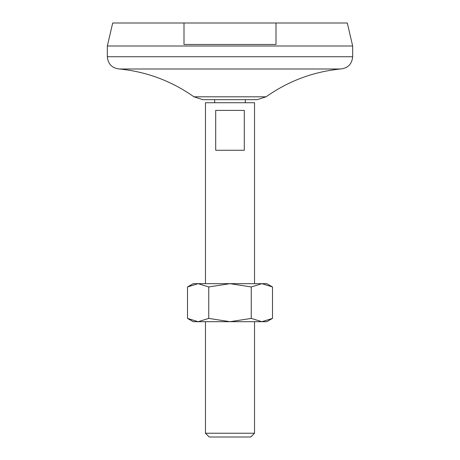 <?xml version="1.0" encoding="UTF-8"?>
<svg xmlns="http://www.w3.org/2000/svg" width="460" height="460" viewBox="0 0 460 460"><rect width="100%" height="100%" fill="white"/><g stroke="black" fill="none" stroke-linecap="round" stroke-linejoin="round"><path stroke-width="0.69" d="M276 23L276 44.465L184 44.465L184 23L347.3 23L352.665 46L352.665 56.735C351.94 64.181 347.852 68.27 340.4 69C313.185 71.754 288.408 81.023 266.07 96.813L257.157 99.665L202.843 99.665L193.93 96.813C171.591 81.035 146.815 71.766 119.6 69L340.4 69M244.3 150.265L215.7 150.265L215.7 110.4L244.3 110.4L244.3 150.265M214.665 99.665L214.665 102.735M205.465 283.665L205.465 102.735L254.535 102.735L254.535 283.665M205.465 433.239L254.535 433.239L250.769 437L209.231 437L205.465 433.239L205.465 321.695M352.665 46L107.335 46L112.7 23L184 23M107.335 46L107.335 56.735L352.665 56.735M208.754 318.406L198.128 321.695L187.507 318.406L187.507 286.954L198.128 283.665L230 283.665L251.246 286.954L261.872 283.665L266.8 283.665L272.492 286.954L261.872 283.665L230 283.665L208.754 286.954L208.754 318.406L230 321.695L251.246 318.406L251.246 286.954M187.507 286.954L193.2 283.665L198.128 283.665L208.754 286.954M272.492 318.406L261.872 321.695L266.8 321.695L272.492 318.406L272.492 286.954M187.507 318.406L193.2 321.695L261.872 321.695L251.246 318.406M119.6 69C112.148 68.275 108.06 64.181 107.335 56.735M193.93 96.813L266.07 96.813M245.335 99.665L245.335 102.735M254.535 321.695L254.535 433.239"/></g></svg>
